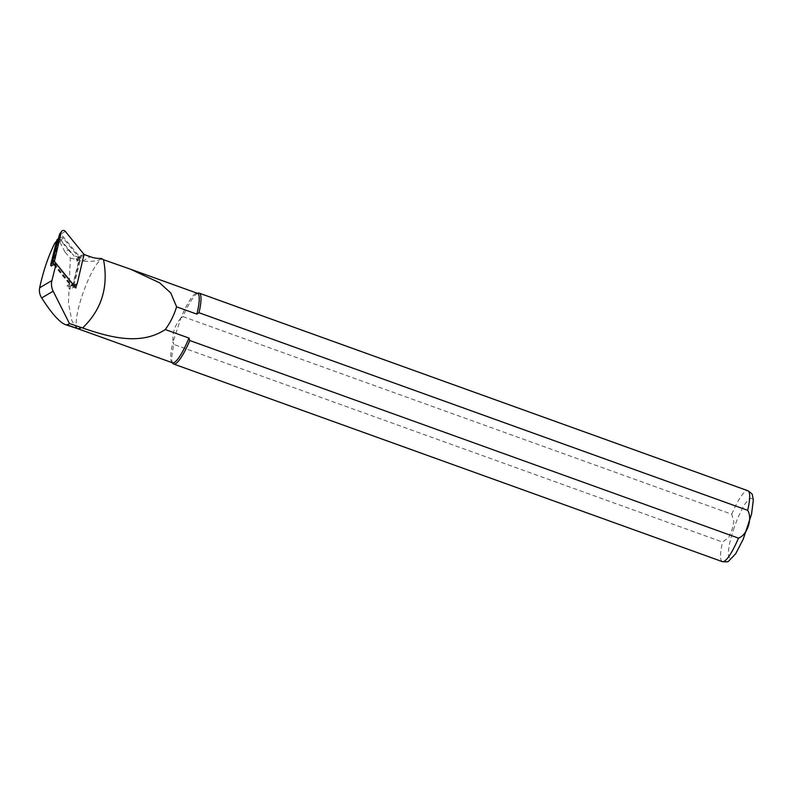 <?xml version="1.0" encoding="UTF-8"?>
<svg xmlns="http://www.w3.org/2000/svg" width="793" height="793" viewBox="0 0 793 793"><rect width="100%" height="100%" fill="white"/><g stroke="black" fill="none" stroke-linecap="round" stroke-linejoin="round"><path stroke-width="0.59" stroke-dasharray="3.96 2.97" d="M67.078 285.718A2.409 2.3 59.4 0 0 71.102 284.915L70.002 289.306L67.078 285.718L69.586 284.231A2.409 2.3 59.4 0 0 73.6 283.438L79.538 259.757L77.04 261.244A2.409 2.3 59.4 0 0 76.544 259.083L72.292 253.849A25.614 24.405 59.4 0 0 78.011 257.358L77.04 261.244M84.177 254.642L76.643 284.727M73.6 283.438L71.102 284.915M54.489 263.861L73.501 287.235L70.002 289.306M75.821 287.978L73.501 287.235L73.908 285.629M73.927 285.549L81.51 255.296L84.207 254.523M78.011 257.358L81.51 255.296M53.537 264.416A2.409 2.3 59.4 0 0 53.815 264.852L69.586 284.231M53.815 264.852L51.317 266.329M76.961 328.778L71.836 320.65L68.456 302.817L70.339 258.022L64.927 251.966L68.367 249.944L61.061 240.963A2.409 2.3 59.4 0 0 57.046 241.756L51.01 265.853M68.367 249.944A25.614 24.405 59.4 0 0 72.292 253.849L60.774 239.694A2.409 2.3 59.4 0 0 57.79 239.099M70.339 258.022L82.68 261.224C93.148 261.799 99.353 260.867 101.286 258.439M64.927 251.966L59.416 241.141L56.561 241.26M78.695 328.837A36.914 7.345 109.8 0 1 77.962 328.758A36.914 7.345 109.8 0 1 82.849 293.549A36.914 7.345 109.8 0 1 102.099 259.242M173.062 363.63A37.667 7.504 109.8 0 1 173.865 344.44L722.532 542.035L728.698 537.476L731.939 529.863L733.882 521.804L731.731 514.231L183.054 316.635A37.667 7.504 109.8 0 1 198.468 293.063M183.054 316.635L180.933 318.023A36.914 7.345 109.8 0 1 196.743 293.241A36.914 7.345 109.8 0 1 197.457 293.321M172.438 362.788A36.914 7.345 109.8 0 1 171.833 362.391A36.914 7.345 109.8 0 1 173.013 341.981L173.865 344.44M180.933 318.023C174.837 325.18 172.2 333.169 173.013 341.981L180.933 318.023M79.538 259.757A2.409 2.3 59.4 0 0 79.052 257.596L63.281 238.217A2.409 2.3 59.4 0 0 59.257 239.01L53.329 262.691A2.409 2.3 59.4 0 0 53.26 263.454M53.884 264.218L71.142 285.43A0.942 0.902 59.4 0 0 72.708 285.123L79.597 257.656L84.276 255.495M84.038 254.424L79.35 256.575L61.061 234.094A0.942 0.902 -120.6 0 0 59.634 234.094M79.35 256.575L79.597 257.656M56.333 242.172L57.046 241.756M76.435 260.054L85.168 254.89M59.812 241.706L61.061 240.963M731.731 514.231A37.667 7.504 109.8 0 1 747.868 490.738M733.376 529.962A31.641 6.294 109.8 0 1 752.835 501.493A31.641 6.294 109.8 0 1 735.765 553.098A31.641 6.294 109.8 0 1 733.376 529.962M722.334 561.622A37.667 7.504 109.8 0 1 722.532 542.035M82.68 261.224L90.283 256.724M79.052 257.596L76.544 259.083M63.281 238.217L60.774 239.694M59.257 239.01L58.167 239.655M73.035 284.558L71.142 285.43M77.208 283.696L72.708 285.123M65.254 231.338L61.061 234.094M130.389 269.164L131.42 269.531M56.61 241.231L58.077 240.358M70.071 286.313L72.579 284.836M58.404 238.733L60.288 237.613M71.975 285.777L73.848 285.559"/><path stroke-width="1.19" d="M58.404 238.733L57.79 239.099A2.409 2.3 59.4 0 0 56.759 240.487L50.821 264.168A2.409 2.3 59.4 0 0 51.03 265.903M51.01 265.853L54.489 263.861L56.125 263.762L51.922 280.544A15.067 14.353 59.4 0 0 53.151 291.18L69.467 323.544L82.611 327.975C101.682 309.587 108.661 286.848 103.546 259.767L101.286 258.439A30.134 28.717 -120.6 0 1 90.283 256.724L85.168 254.89A25.614 24.405 -120.6 0 1 84.207 254.523L84.177 254.642M76.643 284.727L75.821 287.978L56.125 263.762M56.561 241.26L54.886 243.025C48.393 255.941 43.308 270.859 39.65 287.79C38.986 291.368 39.67 294.758 41.692 297.95C51.456 313.185 59.297 322.057 65.214 324.555L67.326 324.912L69.467 323.544M80.49 327.519A37.221 7.405 109.8 0 1 78.299 328.857L65.214 324.555M81.164 327.45A36.914 7.345 109.8 0 1 78.695 328.837L78.011 328.917M197.13 293.202L198.468 293.063A37.667 7.504 109.8 0 1 199.202 293.142A37.667 7.504 109.8 0 1 199.003 312.739L747.67 510.335C752.805 518.513 747.313 535.077 738.481 538.13L189.814 340.534A37.667 7.504 109.8 0 1 173.667 364.027A37.667 7.504 109.8 0 1 173.062 363.63L172.111 362.669M131.42 269.531L197.457 293.321A36.914 7.345 109.8 0 1 196.882 314.127L199.003 312.739M189.814 340.534L188.952 338.076A36.914 7.345 109.8 0 1 172.438 362.788L78.299 328.877M103.556 259.767L130.389 269.164L159.542 282.754L170.792 292.994L176.601 306.822L196.882 314.127M188.952 338.076L165.271 329.541C140.341 345.986 109.186 337.114 82.611 327.975M176.601 306.822C174.083 315.079 170.317 322.652 165.271 329.541M53.26 263.454A2.409 2.3 59.4 0 0 53.537 264.416M61.239 232.141L59.485 234.401A0.942 0.902 -120.6 0 1 59.634 234.094L61.606 231.358A2.409 2.3 -120.6 0 0 61.239 232.141L54.42 261.403L52.844 262.949L53.884 264.218M54.42 261.403L73.194 284.489A2.409 2.3 59.4 0 0 77.208 283.696L84.038 254.424L65.254 231.338A2.409 2.3 -120.6 0 0 61.606 231.358M59.485 234.401L52.606 261.868L54.172 260.332M52.844 262.949L52.606 261.868M54.886 243.025L56.333 242.172M39.65 287.79L51.922 280.544M41.692 297.95L53.151 291.18M199.202 293.142L747.868 490.738A37.667 7.504 109.8 0 1 747.67 510.335M738.481 538.13A37.667 7.504 109.8 0 1 722.334 561.622C726.358 562.019 728.489 561.831 728.727 561.048L735.696 553.722L743.19 539.26L751.546 514.151L753.35 499.917L752.408 495.228C752.716 494.485 751.209 492.988 747.868 490.738M67.326 324.912L78.299 328.857M52.863 262.959L50.821 264.168M58.167 239.655L56.759 240.487M173.667 364.027L722.334 561.622M73.848 285.559L75.325 285.371"/></g></svg>

